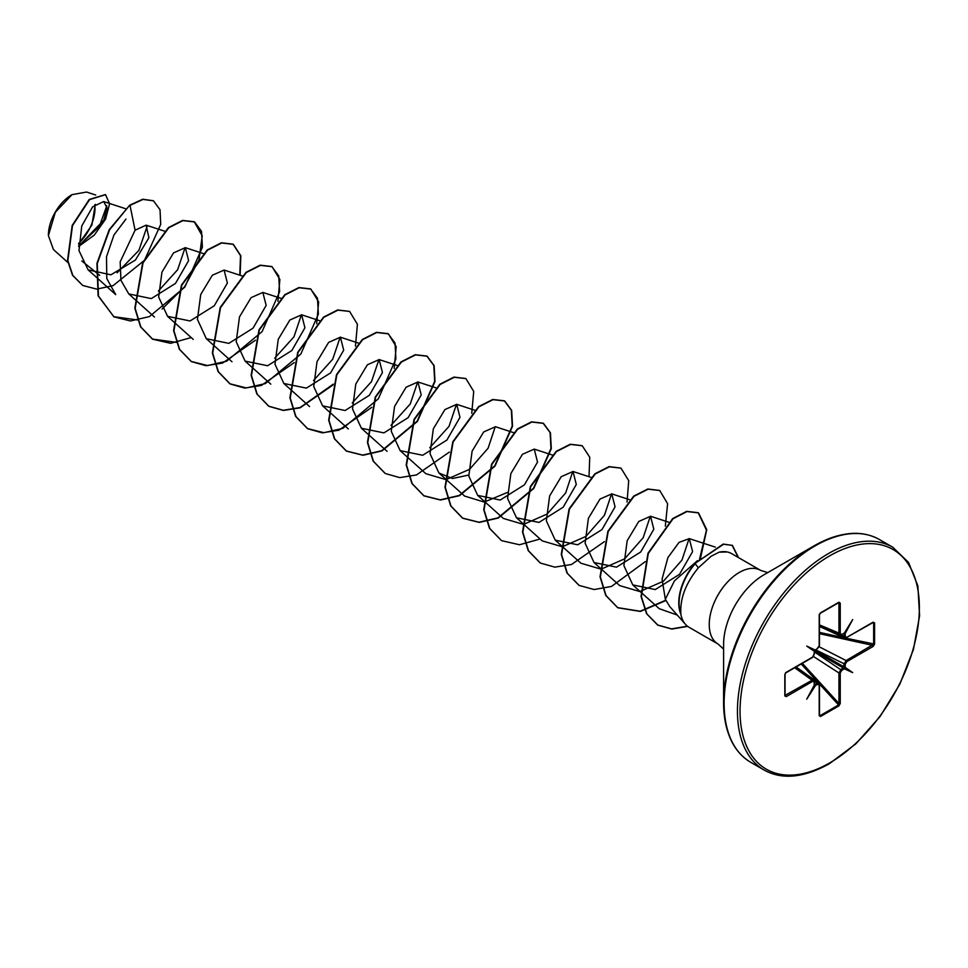 <?xml version="1.0" encoding="UTF-8"?>
<svg xmlns="http://www.w3.org/2000/svg" width="968" height="968" viewBox="0 0 968 968"><rect width="100%" height="100%" fill="white"/><g stroke="black" fill="none" stroke-linecap="round" stroke-linejoin="round"><path stroke-width="1.45" d="M71.692 194.834A32.948 19.021 120 0 0 48.4 235.188A32.948 19.021 120 0 0 48.4 235.393M95.747 195.04L86.551 192.039L72.019 194.653L55.321 212.282L48.4 235.587L53.434 249.538L67.881 262.51M857.2 533.513A128.103 73.955 120 0 0 814.173 545.807C839.776 531.638 861.532 529.544 879.404 539.527A128.635 74.27 120 0 0 815.092 545.891A128.635 74.27 120 0 0 731.046 659.256A128.635 74.27 120 0 0 750.769 762.336C733.187 751.833 724.125 731.953 723.592 702.695L723.592 644.555A56.894 32.851 120 0 1 763.812 574.871L814.173 545.807A128.103 73.955 120 0 0 723.592 702.695A128.103 73.955 120 0 0 734.458 746.098M718.05 644.023L689.083 627.3A42.531 24.563 -60 0 1 685.441 624.3A42.531 24.563 -60 0 1 680.71 613.482L680.879 613.567C679.96 598.454 685.78 583.196 698.339 567.817L711.19 556.213L719.163 552.159A42.531 24.563 -60 0 1 727.21 551.966A42.531 24.563 -60 0 1 731.614 553.623L760.582 570.346A42.531 24.563 120 0 0 739.31 572.451A42.531 24.563 120 0 0 711.528 609.937A42.531 24.563 120 0 0 718.05 644.023L723.592 649.092M843.793 667.569L844.338 668.767L843.346 667.98L843.987 664.338L846.117 660.563L873.644 644.252L873.644 622.92L872.531 622.521L874.588 622.799L872.652 622.739M814.439 651.428L806.743 646.104L815.092 649.964L814.487 650.508L817.682 648.403L819.194 645.777L819.194 615.273L820.477 612.877L838.941 602.217L840.236 603.125L840.236 633.629L841.749 634.5L844.338 633.084L852.687 619.58L845.161 633.568L845.233 636.52L846.746 637.392L873.16 622.134M844.931 638.057L843.854 633.629L845.161 633.568M843.467 633.822L845.233 633.992M99.668 275.323L81.808 260.973M78.65 246.126L103.733 220.208L107.012 207.721L103.624 201.538L92.613 206.874L81.76 225.98L78.989 250.615L88.112 269.854L110.921 274.815L135.423 260.041L148.903 237.765L146.132 225.157L135.084 230.19L120.177 261.868L120.927 280.272L128.792 293.945L151.31 298.592L175.511 283.394L188.627 260.634L185.324 247.663L173.538 252.89L161.958 272.129L158.667 297.019L167.561 316.33L190.067 320.965L214.267 305.767L227.383 283.019L224.092 270.048L212.307 275.275L200.727 294.514L197.436 319.392L206.329 338.715L228.835 343.362L253.047 328.164L266.164 305.392L262.86 292.433L251.075 297.648L239.495 316.887L236.204 341.777L245.085 361.1L267.604 365.747L291.816 350.537L304.932 327.777L301.629 314.818L289.843 320.033L278.264 339.272L274.972 364.162L283.854 383.485L306.36 388.12L330.584 372.922L343.7 350.162L340.397 337.191L328.6 342.418L317.032 361.657L313.741 386.547L322.622 405.858L345.128 410.505L369.34 395.307L382.457 372.547L379.154 359.588L367.368 364.803L355.8 384.042L352.509 408.919L361.391 428.243L383.921 432.89L408.133 417.668L421.225 394.908L417.922 381.961L406.136 387.176L394.569 406.415L391.266 431.304L400.159 450.628L422.689 455.262L446.901 440.053L459.994 417.293L456.69 404.346L444.905 409.573L433.337 428.8L430.046 453.677L438.928 473.001L452.431 478.519L468.706 475.046M495.447 426.743L483.673 431.958L472.106 451.185L468.802 476.062L477.696 495.386L500.214 500.032L524.414 484.835L537.53 462.063L534.227 449.104L522.442 454.319L510.862 473.558L507.571 498.447L516.464 517.771L538.982 522.418L563.182 507.22L576.299 484.448L572.995 471.489L561.21 476.704L549.63 495.943L546.339 520.832L555.233 540.156L577.739 544.79L601.951 529.605L615.067 506.833L611.764 493.874L599.979 499.089L588.399 518.328L585.12 543.205L594.001 562.517L616.507 567.175L640.719 551.978L653.823 529.218L650.52 516.271L638.747 521.486L627.179 540.713L623.888 565.59L632.769 584.902L655.263 589.56L679.475 574.363L692.604 551.591L689.289 538.631L679.028 542.382L667.896 557.616L662.064 579.154L665.343 599.289L669.783 606.609L685.441 624.3M697.517 560.605L674.43 580.897L665.343 599.289M677.237 615.043L659.269 608.703L632.757 584.914M689.095 538.571L681.944 560.121L663.431 581.199L639.86 591.557L619.689 585.604L593.989 562.529M650.327 516.21L643.163 537.748L624.663 558.826L601.092 569.172L580.921 563.219L555.233 540.156M611.558 493.801L604.419 515.339L585.93 536.417L562.335 546.775L542.153 540.846M572.79 471.428L565.651 492.966L547.15 514.044L523.555 524.414L503.396 518.449M507.305 492.482L484.23 502.077L464.628 496.076L438.928 473.001M495.253 426.682L488.102 448.22L469.589 469.298L446.018 479.644L425.859 473.691L400.159 450.628M456.485 404.285L449.019 426.368L429.78 447.7M417.716 381.9L410.25 403.983L390.999 425.327M378.96 359.527L371.494 381.61L352.243 402.942M340.191 337.13L332.714 359.225L313.487 380.557M301.423 314.757L293.945 336.864L274.706 358.184M185.118 247.602L177.652 269.697L158.401 291.029M88.112 269.854L115.724 294.635L106.795 278.554L106.516 256.714L113.97 234.946L125.973 219.071M147.317 225.762L138.896 250.385L117.104 272.831M106.807 205.748L99.28 226.633L78.916 245.654M78.626 244.178L91.887 225.048L95.324 204.345M135.084 230.19L130.014 205.385L143.022 199.42L153.488 200.836L160.035 209.729L160.712 224.419L144.474 260.295L113.099 285.645L96.764 289.117L82.8 285.499L72.854 275.469L67.857 260.61L72.491 225.653L89.564 199.638L105.536 194.689L109.602 203.812L105.572 219.119L94.295 235.091L78.662 246.489M129.688 205.204L109.251 229.622L96.933 263.369L98.107 295.784L113.922 316.839L98.433 295.978L97.26 263.562L109.578 229.803L129.688 205.204L142.707 199.239L153.319 200.739M82.643 285.403L72.54 275.287L67.53 260.428L72.176 225.471L89.237 199.456L105.379 194.592M680.71 613.482L680.637 613.591A41.007 23.68 -60 0 1 694.879 563.521L723.229 544.064L732.437 545.408L723.556 544.246L694.879 563.521M727.21 551.966L719.163 552.159M874.588 622.799L874.588 644.119L873.16 646.43L846.746 661.688L845.233 664.302L845.161 667.327L852.687 672.627L844.338 668.767M843.939 669.082L841.749 670.34L840.236 672.966L838.953 672.978L841.156 669.251L843.346 667.98L814.487 651.331L814.197 654.428L814.197 651.912M840.236 672.966L840.236 703.47L838.941 705.866L838.953 672.978L813.531 656.546M838.941 705.866L820.477 716.526L819.194 715.618L819.206 714.88L820.114 715.642L838.578 704.97L819.279 683.807M819.194 715.618L819.194 685.114L817.682 684.231L815.492 685.501L814.899 684.412L818.867 683.214M815.492 685.501L806.743 699.162L814.257 685.175M814.197 684.751L814.197 682.222L812.043 680.238L813.894 680.347M812.672 681.351L786.258 696.609L784.83 695.944L784.83 674.611L786.258 672.312L812.672 657.054L814.197 654.428M113.922 316.839L130.39 320.965L149.387 316.609L184.864 287.085L202.397 247.191L201.525 231.352L194.568 221.938L182.928 220.607L168.783 227.77L142.998 262.897L135.157 308.393L140.88 327.027L152.702 339.236L170.598 343.313L191.216 337.566M240.112 275.287L240.838 255.782L233.336 244.323L221.708 242.992L207.551 250.143L181.766 285.282L173.925 330.778L179.649 349.412L191.47 361.608L205.93 365.698L222.604 363.048L255.504 340.191M277.925 301.363L279.873 279.51L272.093 266.696L260.465 265.365L246.308 272.528L220.535 307.655L212.682 353.139L218.405 371.772L230.215 383.981L244.674 388.083L261.348 385.445L294.272 362.576M316.693 323.748L318.641 301.883L310.849 289.081L299.221 287.75L285.076 294.913L259.291 330.04L251.45 375.524L257.173 394.157L268.971 406.366L283.442 410.456L300.116 407.818L333.028 384.961M355.462 346.133L357.41 324.268L349.617 311.454L337.989 310.135L323.832 317.298L298.059 352.437L290.219 397.921L295.942 416.555L307.751 428.751L322.223 432.841L338.897 430.203L371.797 407.346M394.218 368.505L396.178 346.653L388.398 333.851L376.77 332.508L362.613 339.671L336.828 374.81L328.987 420.306L334.71 438.94L346.532 451.136L363.012 455.262L382.009 450.894L417.474 421.358L434.995 381.477L434.124 365.638L427.166 356.236L415.538 354.893L401.381 362.056L375.596 397.183L367.755 442.679L373.479 461.325L385.3 473.521L399.76 477.611L416.434 474.961L449.334 452.104M471.755 413.276L473.715 391.411L465.923 378.609L454.294 377.278L440.15 384.441L414.364 419.567L406.524 465.051L412.235 483.685L424.044 495.894L440.513 500.02L459.522 495.664L494.999 466.128L512.532 426.222L511.661 410.384L504.679 400.982L493.051 399.663L478.906 406.826L453.133 441.952L445.292 487.436L451.003 506.07L462.813 518.279L479.293 522.405L498.29 518.049L533.767 488.513L551.3 448.62L550.429 432.781L543.459 423.367L531.831 422.048L517.674 429.211L491.889 464.337L484.06 509.834L489.784 528.467L501.593 540.664L519.501 544.754L540.12 539.007M589.016 476.716L589.742 457.223L582.24 445.764L570.612 444.421L556.455 451.584L530.67 486.722L522.829 532.219L528.552 550.852L540.374 563.049L554.833 567.139L571.507 564.489L604.407 541.632M627.034 502.065L628.728 480.685L620.996 468.137L609.368 466.806L595.223 473.969L569.438 509.095L561.585 554.591L567.308 573.225L579.13 585.422L594.17 589.536L611.534 586.426L645.281 561.634M665.318 526.096L667.605 503.662L659.752 490.522L648.124 489.191L633.98 496.354L608.194 531.48L600.354 576.952L606.065 595.586L617.874 607.795L640.368 611.437L665.875 600.547M700.529 558.064L706.749 529.665L698.521 512.895L687.038 511.54L673.062 518.739L648.306 553.43L641.373 596.603L646.914 613.93L657.925 625.183L671.852 629.067L687.703 626.393M738.536 557.616L732.437 545.408M113.595 316.657L137.734 319.997M162.092 309.046L184.646 286.734L199.021 259.763L202.215 235.805L194.241 221.757L182.613 220.414L168.456 227.577L142.671 262.715L134.83 308.211L140.554 326.845L152.375 339.042L176.491 342.382M239.774 275.166L240.524 255.625L233.01 244.142L221.382 242.799L207.225 249.962L181.439 285.088L173.599 330.584L179.322 349.23L191.144 361.427L207.612 365.553L226.621 361.185L262.086 331.637L279.607 291.755L278.736 275.916L271.766 266.515L260.138 265.184L245.993 272.347L220.208 307.461L212.367 352.957L218.078 371.591L229.888 383.8L246.368 387.926L265.365 383.57L300.842 354.034L318.375 314.128L317.504 298.289L310.522 288.887L298.894 287.569L284.749 294.732L258.976 329.858L251.136 375.33L256.847 393.964L268.656 406.173L283.285 410.287L300.141 407.516L333.307 384.127M349.46 311.369L337.663 309.954L323.518 317.117L297.733 352.243L289.904 397.727L295.615 416.361L307.437 428.57L323.905 432.696L342.902 428.328L378.367 398.804L395.912 358.91L395.041 343.071L388.083 333.657L376.443 332.326L362.298 339.49L336.501 374.628L328.672 420.124L334.396 438.758L346.217 450.955L362.685 455.081L381.682 450.713L417.147 421.177L434.68 381.295L433.809 365.456L426.84 356.042L415.211 354.711L401.067 361.875L375.269 397.001L367.429 442.497L373.152 461.131L385.131 473.425M465.765 378.512L453.968 377.096L439.823 384.26L414.038 419.374L406.197 464.858L411.908 483.492L423.718 495.701L440.198 499.839L459.195 495.483L494.684 465.935L512.217 426.041L511.334 410.202L504.364 400.8L492.736 399.481L478.579 406.645L452.806 441.771L444.965 487.243L450.677 505.877L462.486 518.086L478.966 522.224L497.963 517.856L533.441 488.332L550.974 448.426L550.102 432.587L543.133 423.185L531.505 421.854L517.348 429.018L491.575 464.156L483.734 509.64L489.457 528.274L501.436 540.567M582.071 445.667L570.285 444.239L556.128 451.39L530.343 486.529L522.502 532.025L528.226 550.659L540.204 562.952M620.839 468.052L609.053 466.624L594.896 473.776L569.111 508.902L561.271 554.398L566.982 573.032L578.961 585.337M659.595 490.425L647.81 489.009L633.653 496.161L607.88 531.287L600.027 576.771L605.75 595.405L617.548 607.614L640.138 611.231L665.742 600.233M699.465 559.516L706.458 530.125L698.194 512.713L686.711 511.358L672.736 518.545L647.979 553.248L641.046 596.421L646.588 613.736L657.599 625.001L671.55 628.873L687.437 626.187M738.209 557.423L732.11 545.226M680.879 613.567A41.007 23.68 -60 0 1 695.205 563.703L698.339 567.817M78.638 243.404A32.948 19.021 120 0 0 94.779 204.792M843.346 633.641L844.338 633.084M839.97 635.19L838.953 633.641L838.941 602.217M840.236 603.125L838.578 602.677L820.404 613.168M820.477 612.877L819.206 614.535M785.629 672.687L784.83 674.611M785.048 674.418L785.048 695.399L812.043 680.238L794.716 667.739M785.109 695.653L786.258 696.609M819.206 714.88L820.114 715.642L819.206 714.88M841.156 634.911L839.716 635.105L819.46 626.006M846.117 637.767L844.701 637.985L819.46 626.465M874.588 644.119L845.657 638.118M873.209 622.472L846.746 637.392M873.16 646.43L872.531 645.317L819.46 633.689M846.746 661.688L846.117 660.563L819.17 646.769M841.749 634.5L843.939 633.241M845.233 666.831L843.987 666.867L815.129 650.206L817.682 648.403M845.161 667.327L843.854 667.46M819.46 624.88L840.236 633.629M840.236 703.47L838.953 703.482L802.339 663.334M819.291 614.583L819.194 615.273M820.477 716.526L819.46 714.868M819.206 645.039L819.194 645.777M819.194 685.114L819.206 684.376M815.092 685.659L814.487 684.485M812.043 657.441L812.672 657.054M814.245 653.715L812.491 657.478L786.064 672.724L785.096 674.236L784.83 695.944M806.743 646.104L814.415 650.544M852.687 672.627L843.769 667.484M828.414 553.587A128.635 74.27 120 0 0 744.368 666.94A128.635 74.27 120 0 0 764.091 770.02C781.975 780.002 803.718 777.909 829.334 763.74L855.881 743.835L880.118 716.477L899.889 684.061L913.441 649.455L919.6 615.721L917.858 585.834L908.553 562.42L892.726 547.21A128.635 74.27 120 0 0 828.414 553.587M829.709 555.838A126.796 73.205 120 0 0 740.048 711.141A126.796 73.205 120 0 0 829.709 762.905A126.796 73.205 120 0 0 919.37 607.601A126.796 73.205 120 0 0 829.709 555.838M840.974 635.177L845.233 636.52M838.953 603.137L837.889 603.137M785.096 694.576L785.629 695.484M817.682 684.231L814.39 681.23M818.396 682.839L801.214 663.987M814.463 651.996L841.749 670.34M845.233 664.302L815.709 649.855M819.46 632.382L844.374 637.839M817.089 648.802L819.46 645.402L819.46 614.898L820.283 613.301L838.82 602.604M814.197 682.222L814.245 681.508M750.769 762.336L764.091 770.02M814.173 545.807L763.812 574.871M767.745 572.608L760.582 570.346M814.475 684.509L813.701 680.189M103.624 201.538L125.537 208.701M146.132 225.145L164.693 231.207M128.792 293.957L154.481 317.02M185.324 247.663L203.462 253.592M167.561 316.33L193.249 339.405M224.092 270.048L242.23 275.977M206.329 338.715L232.017 361.778M262.86 292.433L280.998 298.35M245.085 361.1L270.786 384.163M301.629 314.818L319.767 320.735M283.854 383.485L309.554 406.548M340.397 337.191L358.535 343.12M322.622 405.858L348.323 428.933M379.154 359.576L397.304 365.505M361.391 428.243L387.091 451.306M417.922 381.961L436.072 387.878M456.69 404.334L474.828 410.263M495.459 426.719L513.597 432.648M477.696 495.386L503.384 518.461M534.227 449.104L552.365 455.033M516.464 517.771L542.153 540.834M572.995 471.489L591.133 477.406M611.764 493.861L629.515 499.669M650.532 516.246L669.021 522.284M689.301 538.631L715.304 547.126M879.404 539.527L892.726 547.21M796.083 666.952L818.686 683.045L819.46 684.739L819.497 715.497M795.684 667.17L813.701 680.165"/></g></svg>
